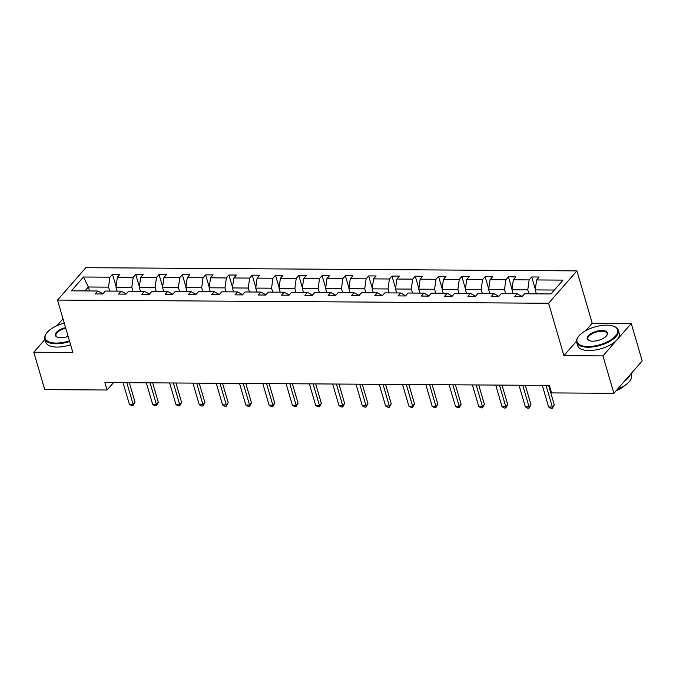 <?xml version="1.0" encoding="UTF-8"?>
<svg xmlns="http://www.w3.org/2000/svg" width="676" height="676" viewBox="0 0 676 676"><rect width="100%" height="100%" fill="white"/><g stroke="black" fill="none" stroke-linecap="round" stroke-linejoin="round"><path stroke-width="1.01" d="M63.299 319.824L62.099 319.816L56.961 325.697M576.898 270.882L85.827 267.688L57.528 300.076L548.599 303.262L576.898 270.882L592.218 323.263L585.729 330.682M576.51 341.228L563.911 355.644L602.958 355.897L631.257 323.517L592.218 323.263M631.257 323.517L642.2 360.933L613.901 393.314L602.958 355.897M44.988 339.394L33.8 352.204L44.743 389.613L107.078 390.018L113.568 382.591M109.673 291.086L108.523 287.139L88.362 287.004L83.469 277.008L109.892 277.177L112.461 274.245L116.069 286.59M89.519 290.95L88.362 287.004L84.948 290.925M108.523 287.139L109.892 277.177M132.969 291.238L131.812 287.292L115.985 287.19L117.362 277.228L119.922 274.295L112.461 274.245M117.362 277.228L133.189 277.329L135.749 274.397L139.357 286.742M156.257 291.381L155.108 287.444L139.281 287.342L140.65 277.38L143.219 274.448L135.749 274.397M140.65 277.38L156.477 277.481L159.046 274.549L162.654 286.894M179.554 291.533L178.396 287.596L162.57 287.486L163.947 277.532L166.507 274.6L159.046 274.549M163.947 277.532L179.774 277.633L182.334 274.701L185.942 287.046M202.842 291.686L201.685 287.748L185.866 287.638L187.235 277.684L189.795 274.752L182.334 274.701M187.235 277.684L203.062 277.785L205.622 274.853L209.239 287.199M226.13 291.838L224.981 287.892L209.154 287.79L210.532 277.828L213.092 274.895L205.622 274.853M210.532 277.828L226.359 277.937L228.919 275.005L232.527 287.351M249.427 291.99L248.269 288.044L232.443 287.942L233.82 277.98L236.38 275.048L228.919 275.005M233.82 277.98L249.647 278.081L252.207 275.157L255.824 287.503M272.715 292.142L271.566 288.196L255.739 288.094L257.108 278.132L259.677 275.2L252.207 275.157M257.108 278.132L272.935 278.233L275.504 275.301L279.112 287.655M296.012 292.294L294.854 288.348L279.027 288.246L280.405 278.284L282.965 275.352L275.504 275.301M280.405 278.284L296.232 278.385L298.792 275.453L302.4 287.799M319.3 292.446L318.151 288.5L302.324 288.399L303.693 278.436L306.262 275.504L298.792 275.453M303.693 278.436L319.52 278.537L322.089 275.605L325.697 287.951M342.597 292.598L341.439 288.652L325.612 288.551L326.99 278.588L329.55 275.656L322.089 275.605M326.99 278.588L342.816 278.689L345.377 275.757L348.985 288.103M365.885 292.75L364.727 288.804L348.909 288.703L350.278 278.74L352.838 275.808L345.377 275.757M350.278 278.74L366.105 278.842L368.665 275.909L372.282 288.255M389.173 292.894L388.024 288.956L372.197 288.855L373.575 278.892L376.135 275.96L368.665 275.909M373.575 278.892L389.401 278.994L391.962 276.061L395.57 288.407M412.47 293.046L411.312 289.108L395.485 288.998L396.863 279.044L399.423 276.112L391.962 276.061M396.863 279.044L412.69 279.146L415.25 276.214L418.866 288.559M435.758 293.198L434.609 289.26L418.782 289.151L420.151 279.196L422.72 276.264L415.25 276.214M420.151 279.196L435.978 279.298L438.547 276.366L442.155 288.711M459.055 293.35L457.897 289.404L442.07 289.303L443.448 279.34L446.008 276.408L438.547 276.366M443.448 279.34L459.274 279.45L461.835 276.518L465.443 288.863M482.343 293.502L481.194 289.556L465.367 289.455L466.736 279.492L469.305 276.56L461.835 276.518M466.736 279.492L482.563 279.594L485.131 276.67L488.74 289.015M505.64 293.654L504.482 289.708L488.655 289.607L490.032 279.644L492.593 276.712L485.131 276.67M490.032 279.644L505.859 279.746L508.42 276.814L512.028 289.167M528.928 293.806L527.77 289.86L511.952 289.759L513.321 279.796L515.881 276.864L508.42 276.814M513.321 279.796L529.147 279.898L531.708 276.966L535.324 289.311M554.379 290.038L535.24 289.911L536.617 279.949L539.178 277.016L531.708 276.966M536.617 279.949L563.04 280.118L550.957 293.95L524.525 293.773L521.965 296.705L514.504 296.663L517.064 293.73L501.237 293.629L498.677 296.561L491.207 296.51L493.767 293.578L477.94 293.477L475.38 296.409L467.919 296.358L470.479 293.426L454.652 293.325L452.092 296.257L444.622 296.206L447.191 293.274L431.364 293.173L428.795 296.105L421.334 296.054L423.894 293.122L408.067 293.021L405.507 295.953L398.037 295.902L400.606 292.97L384.779 292.869L382.219 295.801L374.749 295.75L377.309 292.818L361.483 292.716L358.922 295.649L351.461 295.598L354.021 292.666L338.194 292.564L335.634 295.496L328.164 295.446L330.725 292.522L314.898 292.412L312.337 295.344L304.876 295.302L307.436 292.37L291.61 292.26L289.049 295.192L281.579 295.15L284.148 292.218L268.321 292.116L265.752 295.049L258.291 294.998L260.851 292.066L245.025 291.964L242.464 294.897L234.995 294.846L237.563 291.914L221.736 291.812L219.176 294.744L211.706 294.694L214.267 291.762L198.44 291.66L195.879 294.592L188.418 294.542L190.978 291.61L175.152 291.508L172.591 294.44L165.121 294.39L167.682 291.457L151.855 291.356L149.295 294.288L141.833 294.237L144.394 291.305L128.567 291.204L126.006 294.136L118.537 294.085L121.105 291.153L105.279 291.052L102.71 293.984L95.248 293.933L97.809 291.01L71.386 290.832L83.469 277.008M613.901 393.314L551.565 392.908L549.377 385.421L104.89 382.54L107.078 390.018M121.105 291.153L126.201 293.916M117.142 291.128L115.985 287.19M131.812 287.292L133.189 277.329M144.394 291.305L149.489 294.068M140.431 291.28L139.281 287.342M155.108 287.444L156.477 277.481M167.682 291.457L172.777 294.221M163.727 291.432L162.57 287.486M178.396 287.596L179.774 277.633M190.978 291.61L196.074 294.373M187.015 291.584L185.866 287.638M201.685 287.748L203.062 277.785M214.267 291.762L219.362 294.525M210.304 291.736L209.154 287.79M224.981 287.892L226.359 277.937M237.563 291.914L242.659 294.677M233.6 291.888L232.443 287.942M248.269 288.044L249.647 278.081M260.851 292.066L265.947 294.829M256.888 292.04L255.739 288.094M271.566 288.196L272.935 278.233M284.148 292.218L289.243 294.973M280.185 292.193L279.027 288.246M294.854 288.348L296.232 278.385M307.436 292.37L312.532 295.125M303.473 292.345L302.324 288.399M318.151 288.5L319.52 278.537M330.725 292.522L335.82 295.277M326.77 292.488L325.612 288.551M341.439 288.652L342.816 278.689M354.021 292.666L359.117 295.429M350.058 292.64L348.909 288.703M364.727 288.804L366.105 278.842M377.309 292.818L382.405 295.581M373.346 292.793L372.197 288.855M388.024 288.956L389.401 278.994M400.606 292.97L405.701 295.733M396.643 292.945L395.485 288.998M411.312 289.108L412.69 279.146M423.894 293.122L428.99 295.885M419.931 293.097L418.782 289.151M434.609 289.26L435.978 279.298M447.191 293.274L452.286 296.037M443.228 293.249L442.07 289.303M457.897 289.404L459.274 279.45M470.479 293.426L475.574 296.189M466.516 293.401L465.367 289.455M481.194 289.556L482.563 279.594M493.767 293.578L498.863 296.341M489.813 293.553L488.655 289.607M504.482 289.708L505.859 279.746M517.064 293.73L522.159 296.485M513.101 293.705L511.952 289.759M527.77 289.86L529.147 279.898M33.8 352.204L72.847 352.458L57.528 300.076M563.911 355.644L548.599 303.262M536.389 293.857L535.24 289.911M97.809 291.01L102.904 293.764M546.039 385.404L552.36 407.028L548.633 407.003L542.304 385.379M548.599 385.421L554.278 404.839L552.36 407.028L552.385 408.312L550.889 408.296L548.633 407.003M554.278 404.839L552.385 408.312M588.019 346.518A21.15 9.244 -16.3 0 0 612.938 338.406A21.15 9.244 -16.3 0 0 613.833 326.339A21.15 9.244 -16.3 0 0 606.685 325.164A21.15 9.244 -16.3 0 0 578.343 336.716A21.15 9.244 -16.3 0 0 588.019 346.518M614.095 326.449A21.674 9.472 163.7 0 1 614.366 326.559A21.674 9.472 163.7 0 1 618.287 330.209A21.674 9.472 163.7 0 1 609.532 341.498A21.674 9.472 163.7 0 1 587.917 347.236A21.674 9.472 163.7 0 1 576.679 342.377A21.674 9.472 163.7 0 1 578.014 337.189A21.674 9.472 163.7 0 1 578.183 336.952M592.683 341.186A10.579 4.622 163.7 0 1 589.109 340.594A10.579 4.622 163.7 0 1 589.557 334.561A10.579 4.622 163.7 0 1 602.02 330.505A10.579 4.622 163.7 0 1 606.854 335.406A10.579 4.622 163.7 0 1 592.683 341.186M606.676 335.642A10.056 4.394 -16.3 0 0 607.132 333.471A10.056 4.394 -16.3 0 0 601.919 331.215A10.056 4.394 -16.3 0 0 591.889 333.876A10.056 4.394 -16.3 0 0 587.833 339.115A10.056 4.394 -16.3 0 0 589.387 340.696M631.012 373.735L631.502 375.408A21.674 9.472 163.7 0 1 617.526 389.156M630.285 374.563A21.674 9.472 163.7 0 1 624.514 381.163M624.632 385.565A15.607 6.819 163.7 0 1 616.284 390.584M618.287 330.209L619.241 333.505A21.674 9.472 163.7 0 1 610.496 344.794A21.674 9.472 163.7 0 1 588.88 350.523A21.674 9.472 163.7 0 1 577.642 345.664L576.679 342.377M64.271 323.145A21.15 9.244 -16.3 0 0 46.517 333.26A21.15 9.244 -16.3 0 0 56.184 343.07A21.15 9.244 -16.3 0 0 69.451 340.856M69.645 341.524A21.674 9.472 163.7 0 1 56.091 343.78A21.674 9.472 163.7 0 1 44.853 338.921A21.674 9.472 163.7 0 1 46.179 333.733A21.674 9.472 163.7 0 1 46.357 333.496M68.149 336.394A10.579 4.622 163.7 0 1 60.857 337.73A10.579 4.622 163.7 0 1 57.283 337.138A10.579 4.622 163.7 0 1 56.404 332.347A10.579 4.622 163.7 0 1 65.572 327.598M65.775 328.266A10.056 4.394 -16.3 0 0 55.998 335.659A10.056 4.394 -16.3 0 0 57.561 337.248M70.608 344.811A21.674 9.472 163.7 0 1 57.054 347.075A21.674 9.472 163.7 0 1 45.816 342.217L44.853 338.921M522.751 385.252L529.071 406.876L525.337 406.851L519.016 385.227M525.303 385.269L530.981 404.687L529.071 406.876L529.097 408.16L527.601 408.143L525.337 406.851M530.981 404.687L529.097 408.16M499.454 385.1L505.775 406.724L502.048 406.699L495.719 385.075M502.014 385.117L507.693 404.535L505.775 406.724L505.8 408.008L504.304 408L502.048 406.699M507.693 404.535L505.8 408.008M476.166 384.948L482.487 406.572L478.752 406.546L472.431 384.923M478.718 384.965L484.396 404.383L482.487 406.572L482.512 407.856L481.016 407.848L478.752 406.546M484.396 404.383L482.512 407.856M452.869 384.796L459.198 406.42L455.463 406.394L449.143 384.771M455.43 384.813L461.108 404.231L459.198 406.42L459.215 407.704L457.728 407.696L455.463 406.394M461.108 404.231L459.215 407.704M429.581 384.644L435.902 406.268L432.167 406.242L425.846 384.619M432.133 384.661L437.811 404.079L435.902 406.268L435.927 407.552L434.431 407.543L432.167 406.242M437.811 404.079L435.927 407.552M406.284 384.492L412.613 406.115L408.879 406.099L402.558 384.475M408.845 384.509L414.523 403.927L412.613 406.115L412.63 407.4L411.143 407.391L408.879 406.099M414.523 403.927L412.63 407.4M382.996 384.348L389.317 405.972L385.59 405.946L379.261 384.323M385.557 384.365L391.235 403.783L389.317 405.972L389.342 407.248L387.847 407.239L385.59 405.946M391.235 403.783L389.342 407.248M359.708 384.196L366.029 405.82L362.294 405.794L355.973 384.171M362.26 384.213L367.938 403.631L366.029 405.82L366.054 407.096L364.558 407.087L362.294 405.794M367.938 403.631L366.054 407.096M336.411 384.044L342.732 405.668L339.006 405.642L332.676 384.019M338.972 384.061L344.65 403.479L342.732 405.668L342.757 406.944L341.262 406.935L339.006 405.642M344.65 403.479L342.757 406.944M313.123 383.892L319.444 405.515L315.709 405.49L309.388 383.867M315.675 383.909L321.353 403.327L319.444 405.515L319.469 406.8L317.974 406.783L315.709 405.49M321.353 403.327L319.469 406.8M289.827 383.74L296.156 405.363L292.421 405.338L286.1 383.714M292.387 383.757L298.065 403.175L296.156 405.363L296.173 406.648L294.685 406.631L292.421 405.338M298.065 403.175L296.173 406.648M266.538 383.588L272.859 405.211L269.124 405.186L262.803 383.562M269.09 383.605L274.769 403.023L272.859 405.211L272.884 406.496L271.389 406.487L269.124 405.186M274.769 403.023L272.884 406.496M243.242 383.436L249.571 405.059L245.836 405.034L239.515 383.41M245.802 383.453L251.48 402.871L249.571 405.059L249.588 406.344L248.1 406.335L245.836 405.034M251.48 402.871L249.588 406.344M219.953 383.284L226.274 404.907L222.548 404.882L216.219 383.258M222.514 383.3L228.192 402.719L226.274 404.907L226.299 406.191L224.804 406.183L222.548 404.882M228.192 402.719L226.299 406.191M196.665 383.131L202.986 404.755L199.251 404.73L192.93 383.106M199.217 383.148L204.896 402.566L202.986 404.755L203.011 406.039L201.516 406.031L199.251 404.73M204.896 402.566L203.011 406.039M173.369 382.979L179.689 404.603L175.963 404.586L169.634 382.962M175.929 382.996L181.607 402.414L179.689 404.603L179.715 405.887L178.219 405.879L175.963 404.586M181.607 402.414L179.715 405.887M150.08 382.836L156.401 404.459L152.666 404.434L146.346 382.81M152.632 382.853L158.311 402.271L156.401 404.459L156.426 405.735L154.931 405.727L152.666 404.434M158.311 402.271L156.426 405.735M126.784 382.684L133.113 404.307L129.378 404.282L123.057 382.658M129.344 382.7L135.023 402.119L133.113 404.307L133.13 405.583L131.643 405.575L129.378 404.282M135.023 402.119L133.13 405.583M613.833 326.339L614.366 326.559M578.343 336.716L578.014 337.189M46.517 333.26L46.179 333.733"/></g></svg>
